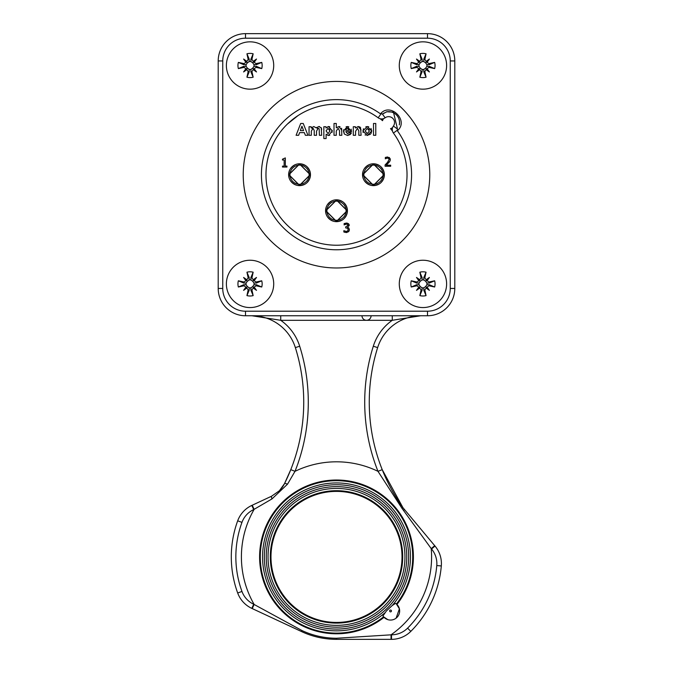 <?xml version="1.0" encoding="UTF-8"?>
<svg xmlns="http://www.w3.org/2000/svg" width="673" height="673" viewBox="0 0 673 673"><rect width="100%" height="100%" fill="white"/><g stroke="black" fill="none" stroke-linecap="round" stroke-linejoin="round"><path stroke-width="1.01" d="M256.506 277.453A58.921 29.461 129.2 0 1 254.15 280.725L254.192 279.758L253.233 279.8A58.921 29.461 -39.2 0 1 256.506 277.453L252.72 281.238L250.953 280.002L250.869 277.621L253.157 272.203A67.098 5.847 -77.1 0 1 251.929 277.865L250.869 277.621M243.601 277.453A58.921 29.461 39.2 0 1 246.865 279.8L245.906 279.758L245.948 280.725A58.921 29.461 -129.2 0 1 243.601 277.453L247.378 281.238L246.15 282.997L243.769 283.081L238.351 280.792A67.098 5.847 -167.1 0 1 244.013 282.021L243.769 283.081M243.601 290.357A58.921 29.461 -50.8 0 1 245.948 287.085L245.906 288.052L246.865 288.002A58.921 29.461 140.8 0 1 243.601 290.357L247.378 286.572L249.145 287.8L249.229 290.181L246.941 295.598A67.098 5.847 102.9 0 1 248.169 289.937L249.229 290.181M256.506 290.357A58.921 29.461 -140.8 0 1 253.233 288.002L254.192 288.052L254.15 287.085A58.921 29.461 50.8 0 1 256.506 290.357L252.72 286.572L253.948 284.814L256.329 284.721L261.747 287.009A67.098 5.847 12.9 0 1 256.085 285.781L256.329 284.721M261.747 287.009A12.106 12.106 0 0 0 261.747 280.792L256.329 283.081L253.948 282.997L252.72 281.238M261.747 280.792A67.098 5.847 167.1 0 0 256.085 282.021L254.15 280.725M246.865 288.002L248.169 289.937M253.233 288.002L251.929 289.937A67.098 5.847 -102.9 0 1 253.157 295.598L250.869 290.181L250.953 287.8L252.72 286.572M254.15 287.085L256.085 285.781M253.233 279.8L251.929 277.865M248.169 277.865L249.229 277.621L246.941 272.203A67.098 5.847 77.1 0 0 248.169 277.865L246.865 279.8M245.948 280.725L244.013 282.021M249.229 277.621L249.145 280.002L247.378 281.238M244.013 285.781L243.769 284.721L238.351 287.009A67.098 5.847 -12.9 0 0 244.013 285.781L245.948 287.085M243.769 284.721L246.15 284.814L247.378 286.572M253.948 282.997A4.004 4.004 0 0 1 253.948 284.814M250.953 287.8A4.004 4.004 0 0 1 249.145 287.8M253.157 295.598A12.106 12.106 0 0 1 246.941 295.598M246.15 284.814A4.004 4.004 0 0 1 246.15 282.997M238.351 287.009A12.106 12.106 0 0 1 238.351 280.792M246.941 272.203A12.106 12.106 0 0 1 253.157 272.203M249.145 280.002A4.004 4.004 0 0 1 250.953 280.002M273.709 283.905A23.656 23.656 0 0 1 238.217 304.389A23.656 23.656 0 0 1 238.217 263.412A23.656 23.656 0 0 1 273.709 283.905M429.399 59.047A58.921 29.461 129.2 0 1 427.052 62.32L427.094 61.352L426.135 61.403A58.921 29.461 -39.2 0 1 429.399 59.047L425.622 62.833L423.855 61.605L423.771 59.224L426.059 53.806A67.098 5.847 -77.1 0 1 424.831 59.46L423.771 59.224M416.494 59.047A58.921 29.461 39.2 0 1 419.767 61.403L418.808 61.352L418.85 62.32A58.921 29.461 -129.2 0 1 416.494 59.047L420.28 62.833L419.052 64.591L416.671 64.675L411.253 62.396A67.098 5.847 -167.1 0 1 416.915 63.624L416.671 64.675M416.494 71.952A58.921 29.461 -50.8 0 1 418.85 68.68L418.808 69.647L419.767 69.605A58.921 29.461 140.8 0 1 416.494 71.952L420.28 68.166L422.047 69.395L422.131 71.784L419.843 77.202A67.098 5.847 102.9 0 1 421.071 71.54L422.131 71.784M429.399 71.952A58.921 29.461 -140.8 0 1 426.135 69.605L427.094 69.647L427.052 68.68A58.921 29.461 50.8 0 1 429.399 71.952L425.622 68.166L426.85 66.408L429.231 66.324L434.649 68.604A67.098 5.847 12.9 0 1 428.987 67.376L429.231 66.324M434.649 68.604A12.106 12.106 0 0 0 434.649 62.396L429.231 64.675L426.85 64.591L425.622 62.833M434.649 62.396A67.098 5.847 167.1 0 0 428.987 63.624L427.052 62.32M419.767 69.605L421.071 71.54M426.135 69.605L424.831 71.54A67.098 5.847 -102.9 0 1 426.059 77.202L423.771 71.784L423.855 69.395L425.622 68.166M427.052 68.68L428.987 67.376M426.135 61.403L424.831 59.46M421.071 59.46L422.131 59.224L419.843 53.806A67.098 5.847 77.1 0 0 421.071 59.46L419.767 61.403M418.85 62.32L416.915 63.624M422.131 59.224L422.047 61.605L420.28 62.833M416.915 67.376L416.671 66.324L411.253 68.604A67.098 5.847 -12.9 0 0 416.915 67.376L418.85 68.68M416.671 66.324L419.052 66.408L420.28 68.166M426.85 64.591A4.004 4.004 0 0 1 426.85 66.408M423.855 69.395A4.004 4.004 0 0 1 422.047 69.395M426.059 77.202A12.106 12.106 0 0 1 419.843 77.202M419.052 66.408A4.004 4.004 0 0 1 419.052 64.591M411.253 68.604A12.106 12.106 0 0 1 411.253 62.396M419.843 53.806A12.106 12.106 0 0 1 426.059 53.806M422.047 61.605A4.004 4.004 0 0 1 423.855 61.605M446.611 65.5A23.656 23.656 0 0 1 411.119 85.993A23.656 23.656 0 0 1 411.119 45.007A23.656 23.656 0 0 1 446.611 65.5M429.399 277.453A58.921 29.461 129.2 0 1 427.052 280.725L427.094 279.758L426.135 279.8A58.921 29.461 -39.2 0 1 429.399 277.453L425.622 281.238L423.855 280.002L423.771 277.621L426.059 272.203A67.098 5.847 -77.1 0 1 424.831 277.865L423.771 277.621M416.494 277.453A58.921 29.461 39.2 0 1 419.767 279.8L418.808 279.758L418.85 280.725A58.921 29.461 -129.2 0 1 416.494 277.453L420.28 281.238L419.052 282.997L416.671 283.081L411.253 280.792A67.098 5.847 -167.1 0 1 416.915 282.021L416.671 283.081M416.494 290.357A58.921 29.461 -50.8 0 1 418.85 287.085L418.808 288.052L419.767 288.002A58.921 29.461 140.8 0 1 416.494 290.357L420.28 286.572L422.047 287.8L422.131 290.181L419.843 295.598A67.098 5.847 102.9 0 1 421.071 289.937L422.131 290.181M429.399 290.357A58.921 29.461 -140.8 0 1 426.135 288.002L427.094 288.052L427.052 287.085A58.921 29.461 50.8 0 1 429.399 290.357L425.622 286.572L426.85 284.814L429.231 284.721L434.649 287.009A67.098 5.847 12.9 0 1 428.987 285.781L429.231 284.721M434.649 287.009A12.106 12.106 0 0 0 434.649 280.792L429.231 283.081L426.85 282.997L425.622 281.238M434.649 280.792A67.098 5.847 167.1 0 0 428.987 282.021L427.052 280.725M419.767 288.002L421.071 289.937M426.135 288.002L424.831 289.937A67.098 5.847 -102.9 0 1 426.059 295.598L423.771 290.181L423.855 287.8L425.622 286.572M427.052 287.085L428.987 285.781M426.135 279.8L424.831 277.865M421.071 277.865L422.131 277.621L419.843 272.203A67.098 5.847 77.1 0 0 421.071 277.865L419.767 279.8M418.85 280.725L416.915 282.021M422.131 277.621L422.047 280.002L420.28 281.238M416.915 285.781L416.671 284.721L411.253 287.009A67.098 5.847 -12.9 0 0 416.915 285.781L418.85 287.085M416.671 284.721L419.052 284.814L420.28 286.572M426.85 282.997A4.004 4.004 0 0 1 426.85 284.814M423.855 287.8A4.004 4.004 0 0 1 422.047 287.8M426.059 295.598A12.106 12.106 0 0 1 419.843 295.598M419.052 284.814A4.004 4.004 0 0 1 419.052 282.997M411.253 287.009A12.106 12.106 0 0 1 411.253 280.792M419.843 272.203A12.106 12.106 0 0 1 426.059 272.203M422.047 280.002A4.004 4.004 0 0 1 423.855 280.002M446.611 283.905A23.656 23.656 0 0 1 411.119 304.389A23.656 23.656 0 0 1 411.119 263.412A23.656 23.656 0 0 1 446.611 283.905M256.506 59.047A58.921 29.461 129.2 0 1 254.15 62.32L254.192 61.352L253.233 61.403A58.921 29.461 -39.2 0 1 256.506 59.047L252.72 62.833L250.953 61.605L250.869 59.224L253.157 53.806A67.098 5.847 -77.1 0 1 251.929 59.46L250.869 59.224M243.601 59.047A58.921 29.461 39.2 0 1 246.865 61.403L245.906 61.352L245.948 62.32A58.921 29.461 -129.2 0 1 243.601 59.047L247.378 62.833L246.15 64.591L243.769 64.675L238.351 62.396A67.098 5.847 -167.1 0 1 244.013 63.624L243.769 64.675M243.601 71.952A58.921 29.461 -50.8 0 1 245.948 68.68L245.906 69.647L246.865 69.605A58.921 29.461 140.8 0 1 243.601 71.952L247.378 68.166L249.145 69.395L249.229 71.784L246.941 77.202A67.098 5.847 102.9 0 1 248.169 71.54L249.229 71.784M256.506 71.952A58.921 29.461 -140.8 0 1 253.233 69.605L254.192 69.647L254.15 68.68A58.921 29.461 50.8 0 1 256.506 71.952L252.72 68.166L253.948 66.408L256.329 66.324L261.747 68.604A67.098 5.847 12.9 0 1 256.085 67.376L256.329 66.324M261.747 68.604A12.106 12.106 0 0 0 261.747 62.396L256.329 64.675L253.948 64.591L252.72 62.833M261.747 62.396A67.098 5.847 167.1 0 0 256.085 63.624L254.15 62.32M246.865 69.605L248.169 71.54M253.233 69.605L251.929 71.54A67.098 5.847 -102.9 0 1 253.157 77.202L250.869 71.784L250.953 69.395L252.72 68.166M254.15 68.68L256.085 67.376M253.233 61.403L251.929 59.46M248.169 59.46L249.229 59.224L246.941 53.806A67.098 5.847 77.1 0 0 248.169 59.46L246.865 61.403M245.948 62.32L244.013 63.624M249.229 59.224L249.145 61.605L247.378 62.833M244.013 67.376L243.769 66.324L238.351 68.604A67.098 5.847 -12.9 0 0 244.013 67.376L245.948 68.68M243.769 66.324L246.15 66.408L247.378 68.166M253.948 64.591A4.004 4.004 0 0 1 253.948 66.408M250.953 69.395A4.004 4.004 0 0 1 249.145 69.395M253.157 77.202A12.106 12.106 0 0 1 246.941 77.202M246.15 66.408A4.004 4.004 0 0 1 246.15 64.591M238.351 68.604A12.106 12.106 0 0 1 238.351 62.396M246.941 53.806A12.106 12.106 0 0 1 253.157 53.806M249.145 61.605A4.004 4.004 0 0 1 250.953 61.605M273.709 65.5A23.656 23.656 0 0 1 238.217 85.993A23.656 23.656 0 0 1 238.217 45.007A23.656 23.656 0 0 1 273.709 65.5M361.981 315.755A4.551 4.551 0 0 0 366.533 320.306A4.551 4.551 0 0 0 371.084 315.755M381.591 181.769A10.785 10.785 0 0 0 381.515 167.543M378.478 165.163A10.785 10.785 0 0 0 373.835 163.926M368.249 165.255A10.785 10.785 0 0 0 364.808 168.242M363.041 171.867A10.785 10.785 0 0 0 362.882 176.873M365.094 181.525A10.785 10.785 0 0 0 369.082 184.562M373.179 185.479A10.785 10.785 0 0 0 377.974 184.486M384.233 174.702L373.456 163.918L362.671 174.694L373.439 185.479L384.233 174.702M384.367 174.702A10.919 10.919 0 0 1 367.988 184.158A10.919 10.919 0 0 1 367.988 165.247A10.919 10.919 0 0 1 384.367 174.702M344.643 217.808A10.785 10.785 0 0 0 344.568 203.583M341.531 201.202A10.785 10.785 0 0 0 336.879 199.957M331.301 201.286A10.785 10.785 0 0 0 327.869 204.281M326.094 207.907A10.785 10.785 0 0 0 325.942 212.912M328.146 217.556A10.785 10.785 0 0 0 332.134 220.601M336.231 221.518A10.785 10.785 0 0 0 341.026 220.525M347.285 210.733L336.508 199.948L325.724 210.733L336.492 221.518L347.285 210.733M347.419 210.733A10.919 10.919 0 0 1 331.04 220.197A10.919 10.919 0 0 1 331.04 201.277A10.919 10.919 0 0 1 347.419 210.733M307.696 181.769A10.785 10.785 0 0 0 307.62 167.543M304.583 165.163A10.785 10.785 0 0 0 299.939 163.926M294.353 165.255A10.785 10.785 0 0 0 290.921 168.242M289.146 171.867A10.785 10.785 0 0 0 288.995 176.873M291.199 181.525A10.785 10.785 0 0 0 295.186 184.562M299.283 185.479A10.785 10.785 0 0 0 304.087 184.486M310.337 174.702L299.561 163.918L288.784 174.694L299.544 185.479L310.337 174.702M310.472 174.702A10.919 10.919 0 0 1 294.093 184.158A10.919 10.919 0 0 1 294.093 165.247A10.919 10.919 0 0 1 310.472 174.702M287.522 123.958L297.929 115.663M378.159 117.792A70.522 70.522 0 0 0 267.534 159.955A70.522 70.522 0 0 0 351.247 243.668A70.522 70.522 0 0 0 393.411 133.044A5.914 5.914 0 0 1 393.402 126.061A5.914 5.914 0 0 0 385.133 117.8A5.914 5.914 0 0 1 378.159 117.792L380.859 114.107M399.299 124.867A10.919 10.919 0 0 0 386.31 111.911M427.498 38.201L245.502 38.201L427.498 38.201A22.747 22.747 0 0 1 450.254 60.949L450.254 288.448A22.747 22.747 0 0 1 427.498 311.204L245.502 311.204A22.747 22.747 0 0 1 222.746 288.448L222.746 60.949A22.747 22.747 0 0 1 245.502 38.201L427.498 38.201L427.498 33.65L245.502 33.65A27.299 27.299 0 0 0 218.203 60.949L218.203 288.448A27.299 27.299 0 0 0 245.502 315.755L427.498 315.755A27.299 27.299 0 0 0 454.797 288.448L454.797 60.949A27.299 27.299 0 0 0 427.498 33.65A27.299 27.299 0 0 1 454.797 60.949L450.254 60.949M373.507 135.298L373.507 123.47L375.778 123.47L375.778 135.298L373.507 135.298M344.626 232.269L343.844 231.966L343.844 230.679L346.259 231.47L347.638 230.965L348.143 229.552L347.596 228.231L345.703 227.903L345.703 226.894L347.966 225.371L347.487 224.378L346.376 224.101L344.096 224.891L344.273 223.52M345.072 224.387L345.914 224.143M346.881 232.496L345.787 232.505M349.035 231.058L348.555 231.705M349.371 229.459L349.169 230.772M348.513 227.768L348.951 228.189M349.11 224.563L349.119 225.817M347.344 223.116L344.096 223.604L346.477 223.041L349.001 224.277M347.638 230.965L348.143 229.552L347.596 228.231L346.225 227.903M347.966 225.371L347.487 224.378L346.376 224.101M348.387 223.562L349.203 225.245L347.52 227.281M347.52 227.365L348.749 227.954L349.38 229.636L348.572 231.689L346.334 232.53L343.844 231.966M282.492 159.181L285.318 157.919L285.318 166.113L286.934 166.113L286.934 167.047L282.492 167.047L282.492 166.113L284.141 166.113L284.141 160.014L282.492 160.014L282.492 159.181M389.297 162.067L386.218 165.196L390.685 165.196L390.685 166.248L385.074 166.248L385.074 164.961L388.304 161.537M390.189 160.426L389.65 161.596M390.197 158.618L390.247 160.166M386.184 157.179L389.507 157.558M387.269 162.773L389.07 159.526L388.624 158.382L387.505 158.012L385.267 158.803L385.612 157.356M389.07 159.526L388.624 158.382L387.051 158.054M385.267 157.507L387.598 156.96L390.315 159.459L389.835 161.284L386.218 165.196M387.505 158.012L385.335 158.803M296.095 135.298L300.696 123.47L303.237 123.47L307.965 135.298L305.365 135.298L304.339 132.615L299.611 132.615L298.627 135.298L296.095 135.298M303.573 130.612L301.941 126.23L300.335 130.612L303.573 130.612M329.745 135.298L327.919 135.408M326.624 134.718L326.119 134.23L326.119 138.562L323.848 138.562L323.848 126.726L325.968 126.726L326.186 127.685M332.184 130.242L332.092 132.337M327.978 126.6L329.762 126.717M329.745 129.712L329.366 128.98M329.905 130.983L328.02 128.324L326.085 130.865L328.062 133.683L329.905 130.983M325.968 127.988L328.634 126.532L332.218 130.957L328.626 135.483L326.119 134.23M321.265 127.719L321.669 135.298L319.397 135.298L319.162 128.753L318.194 128.265L316.512 131.176L316.512 135.298L314.241 135.298L314.241 130.604L313.046 128.265L312.104 128.551M313.046 128.265L311.321 131.134L311.321 135.298L309.05 135.298L309.05 126.726L311.145 126.726L311.145 127.895L313.82 126.532L316.243 127.895L318.851 126.532L321.433 128.038L321.669 129.813M318.851 126.532L319.566 126.591M311.145 127.895L313.82 126.532L316.243 127.895L316.705 127.399M317.833 128.307L317.303 128.551M341.606 128.257L341.808 135.298L339.537 135.298L339.537 130.772L338.14 128.265L336.281 131.008L336.281 135.298L334.01 135.298L334.01 123.47L336.281 123.47L336.281 127.803L338.898 126.532L340.058 126.717M336.281 127.803L338.898 126.532L341.808 130.268M346.115 126.726L348.782 126.734M351.138 129.123L351.457 131.664L345.779 131.664L347.638 133.792L349.077 132.564L351.34 132.943L351.054 133.599M350.44 134.44L347.613 135.483L344.298 134.028L343.449 131.075L347.386 126.532L351.457 131.664M351.34 132.943L347.613 135.483L344.298 134.028L343.583 129.704M349.203 130.276L347.52 128.265L346.292 128.804L345.813 130.276L349.203 130.276M365.885 126.726L368.737 126.734M370.983 128.4L371.732 130.991L370.983 133.582M363.075 132.497L363.412 128.745M370.47 134.205L366.936 135.475M365.498 135.147L365.06 134.953M369.09 129.502L368.796 129.056M369.393 130.999L367.298 128.383L365.203 131.008L367.298 133.641L369.393 130.999M362.873 130.89L367.29 126.532L371.732 130.991L367.307 135.483L362.873 130.89M360.543 127.508L361.098 135.298L358.827 135.298L358.827 130.924L357.422 128.265L355.554 131.412L355.554 135.298L353.283 135.298L353.283 126.726L355.386 126.726L355.386 127.988L358.213 126.532L359.954 126.995M355.386 127.988L358.213 126.532L361.098 129.965M380.178 118.751A70.976 70.976 0 0 1 382.542 120.677L382.129 118.919M392.62 127.542A6.368 6.368 0 0 1 390.525 128.661L392.283 129.073M322.99 100.849A75.073 75.073 0 0 1 380.481 113.855L382.895 113.872L386.798 111.76L393.436 112.13L397.331 128.307L397.348 130.722A75.073 75.073 0 0 1 343.575 249.439A75.073 75.073 0 0 1 315.528 102.616A75.073 75.073 0 0 1 322.99 100.849M284.486 483.668A27.299 27.299 0 0 1 279.413 490.718A27.299 27.299 0 0 0 284.486 483.668L279.362 490.777L271.614 496.194L251.795 505.431A27.299 27.299 0 0 0 237.687 520.809A105.198 105.198 0 0 0 237.687 592.997A27.299 27.299 0 0 0 251.795 608.375L301.655 631.627A82.443 82.443 0 0 0 336.5 639.35L391.518 639.35L391.047 639.35L391.047 634.799A95.095 95.095 0 0 0 431.233 548.621L431.536 548.975A22.747 22.747 0 0 1 436.777 565.556A100.647 100.647 0 0 1 407.586 628.153A22.747 22.747 0 0 1 391.518 634.799L336.5 638.24A81.34 81.34 0 0 1 302.127 630.618L253.721 604.253A22.747 22.747 0 0 1 241.96 591.441A100.647 100.647 0 0 1 241.96 522.366A22.747 22.747 0 0 1 253.721 509.554L271.985 498.92L287.522 484.165A4.551 0.976 -153.4 0 0 284.486 483.668A182.004 182.004 0 0 0 295.354 347.605A182.004 182.004 0 0 1 290.778 469.653L284.486 483.668A182.004 182.004 0 0 0 295.354 347.605A45.503 45.503 0 0 0 251.954 315.755L280.725 320.306L392.275 320.306A50.054 50.054 0 0 0 373.305 346.233A186.547 186.547 0 0 0 377.99 471.336L401.983 508.334L431.233 548.621L434.716 545.694L435.019 546.055L402.967 507.72L382.222 469.653A182.004 182.004 0 0 1 377.646 347.605A45.503 45.503 0 0 1 421.046 315.755L392.275 315.755L392.275 320.306L420.667 315.755M396.094 618.176L399.4 608.846L396.414 603.992A76.2 76.2 0 0 0 353.283 482.566A76.2 76.2 0 0 0 262.167 573.682A76.2 76.2 0 0 0 383.593 616.813L387.783 619.623M382.945 615.955L386.403 610.958L392.191 605.557L395.556 603.353A9.102 9.102 0 0 1 396.986 617.393A9.102 9.102 0 0 1 382.945 615.955A9.102 9.102 0 0 0 396.986 617.393A9.102 9.102 0 0 0 395.556 603.353M287.522 484.165L295.01 471.336L290.778 469.653A182.004 182.004 0 0 0 295.354 347.605A45.503 45.503 0 0 0 251.954 315.755M271.985 498.92A4.551 0.9 -115 0 1 271.614 496.194L279.362 490.777M252.224 608.577L254.142 604.447A95.095 95.095 0 0 1 254.142 509.36L252.224 505.238M391.518 639.35A27.299 27.299 0 0 0 410.799 631.375A105.198 105.198 0 0 0 441.311 565.951A27.299 27.299 0 0 0 435.019 546.055A27.299 27.299 0 0 1 441.311 565.951A105.198 105.198 0 0 1 410.799 631.375A27.299 27.299 0 0 1 391.518 639.35L391.518 634.799M403.59 510.445A4.551 0.463 -40 0 0 404.296 509.444M280.725 315.755L280.725 320.306A50.054 50.054 0 0 1 299.695 346.233A186.547 186.547 0 0 1 295.01 471.336A95.095 95.095 0 0 1 377.99 471.336L382.222 469.653A182.004 182.004 0 0 0 402.967 507.72A182.004 182.004 0 0 1 377.646 347.605A45.503 45.503 0 0 1 421.046 315.755L420.987 315.755M241.96 591.441L237.687 592.997A105.198 105.198 0 0 1 237.687 520.809A105.198 105.198 0 0 0 237.687 592.997A27.299 27.299 0 0 0 251.795 608.375L253.721 604.253M429.778 174.702A93.278 93.278 0 0 0 289.861 93.926A93.278 93.278 0 0 0 289.861 255.479A93.278 93.278 0 0 0 429.778 174.702M392.275 315.755L421.046 315.755M402.017 556.908A65.517 65.517 0 0 1 303.742 613.65A65.517 65.517 0 0 1 303.742 500.165A65.517 65.517 0 0 1 402.017 556.908A65.517 65.517 0 0 1 303.742 613.65A65.517 65.517 0 0 1 303.742 500.165A65.517 65.517 0 0 1 402.017 556.908M397.348 130.722C409.47 120.896 390.29 101.758 380.481 113.855M396.927 604.463A76.899 76.899 0 0 0 353.451 481.902A76.899 76.899 0 0 0 261.494 573.85A76.899 76.899 0 0 0 384.056 617.326A76.899 76.899 0 0 1 261.494 573.85A76.899 76.899 0 0 1 353.451 481.902A76.899 76.899 0 0 1 396.927 604.463M256.085 282.021L256.329 283.081M251.929 289.937L250.869 290.181M428.987 63.624L429.231 64.675M424.831 71.54L423.771 71.784M428.987 282.021L429.231 283.081M424.831 289.937L423.771 290.181M256.085 63.624L256.329 64.675M251.929 71.54L250.869 71.784M384.081 174.702L373.439 185.327L362.823 174.694L373.456 164.069L384.081 174.702M383.038 174.702A9.59 9.59 0 0 1 373.448 184.293A9.59 9.59 0 0 1 363.857 174.702A9.59 9.59 0 0 1 373.448 165.112A9.59 9.59 0 0 1 383.038 174.702M347.133 210.733L336.492 221.367L325.875 210.733L336.508 200.1L347.133 210.733M346.09 210.733A9.59 9.59 0 0 1 336.5 220.323A9.59 9.59 0 0 1 326.91 210.733A9.59 9.59 0 0 1 336.5 201.151A9.59 9.59 0 0 1 346.09 210.733M310.186 174.702L299.544 185.327L288.936 174.694L299.561 164.069L310.186 174.702M309.143 174.702A9.59 9.59 0 0 1 299.552 184.293A9.59 9.59 0 0 1 289.962 174.702A9.59 9.59 0 0 1 299.552 165.112A9.59 9.59 0 0 1 309.143 174.702M397.095 130.343L393.411 133.044M385.133 117.8L382.466 114.141M393.402 126.061L397.062 128.736M390.525 128.661A70.976 70.976 0 0 1 392.452 131.025M382.542 120.677A6.368 6.368 0 0 1 383.66 118.583M245.502 38.201L245.502 33.65A27.299 27.299 0 0 0 218.203 60.949L222.746 60.949M222.746 288.448L218.203 288.448A27.299 27.299 0 0 0 245.502 315.755L245.502 311.204M302.127 630.618L301.655 631.627A82.443 82.443 0 0 0 336.5 639.35L336.5 638.24M392.191 605.557A73.954 73.954 0 0 0 318.968 485.056A73.954 73.954 0 0 0 270.866 590.97A73.954 73.954 0 0 0 385.158 612.598M237.687 592.997A105.198 105.198 0 0 1 237.687 520.809A27.299 27.299 0 0 1 251.795 505.431L253.721 509.554M299.695 346.233L295.354 347.605M241.96 522.366L237.687 520.809M407.586 628.153L410.799 631.375M436.777 565.556L441.311 565.951M431.536 548.975L435.019 546.055M401.983 508.334L402.967 507.72M373.305 346.233L377.646 347.605M427.498 311.204L427.498 315.755A27.299 27.299 0 0 0 454.797 288.448L450.254 288.448M404.961 556.908A68.461 68.461 0 0 1 336.5 625.368A68.461 68.461 0 0 1 268.039 556.908A68.461 68.461 0 0 1 336.5 488.438A68.461 68.461 0 0 1 404.961 556.908M266.247 556.908A70.253 70.253 0 0 0 371.631 617.747A70.253 70.253 0 0 0 371.631 496.06A70.253 70.253 0 0 0 266.247 556.908M402.715 556.908A66.215 66.215 0 0 0 303.397 499.559A66.215 66.215 0 0 0 303.397 614.247A66.215 66.215 0 0 0 402.715 556.908M389.642 610.958A0.909 0.909 0 0 1 391.005 610.167A0.909 0.909 0 0 1 391.005 611.74A0.909 0.909 0 0 1 389.642 610.958M408.662 556.908A72.162 72.162 0 0 1 300.419 619.396A72.162 72.162 0 0 1 300.419 494.411A72.162 72.162 0 0 1 408.662 556.908M382.895 113.872L384.291 112.862M386.798 111.76L393.436 112.13"/></g></svg>
